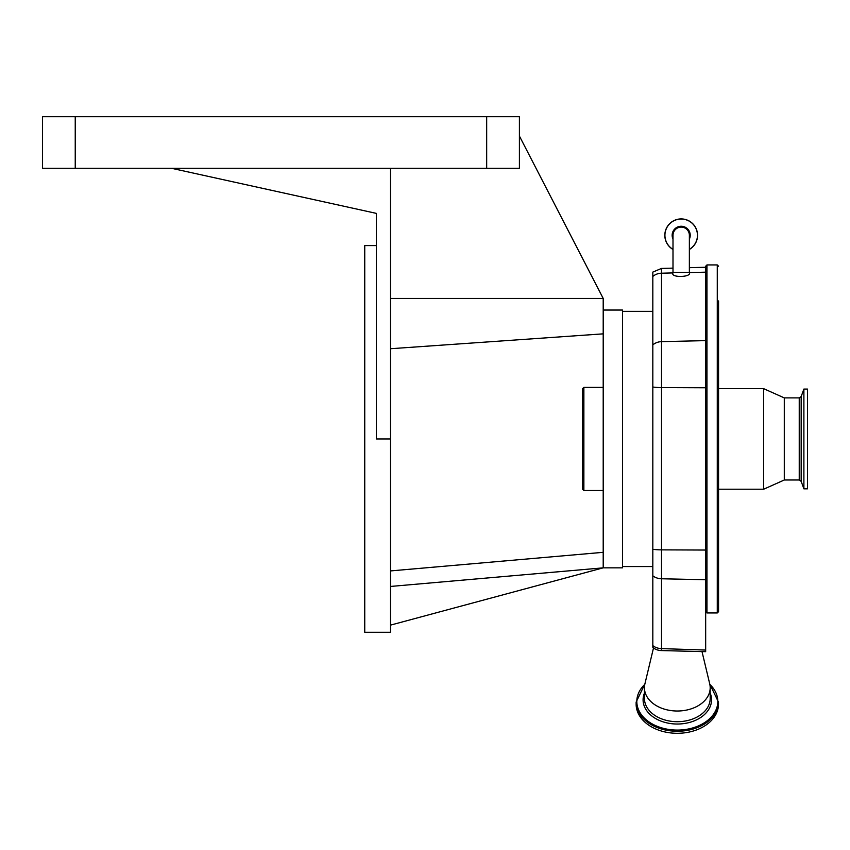 <?xml version="1.0" encoding="UTF-8"?>
<svg xmlns="http://www.w3.org/2000/svg" width="850" height="850" viewBox="0 0 850 850"><rect width="100%" height="100%" fill="white"/><g stroke="black" fill="none" stroke-linecap="round" stroke-linejoin="round"><path stroke-width="1.27" d="M664.817 235.291A16.373 16.373 0 0 0 672.998 249.464A16.373 16.373 0 0 1 681.179 218.917A16.373 16.373 0 0 1 689.371 249.464A16.373 16.373 0 0 0 697.553 235.291M681.179 227.109A8.181 8.181 0 0 0 672.998 235.291A8.181 8.181 0 0 1 681.179 227.109A8.181 8.181 0 0 1 689.371 235.291A8.181 8.181 0 0 0 681.179 227.109A8.181 8.181 0 0 0 672.998 235.291L672.998 272.935C670.129 277.918 692.028 277.397 689.361 272.553L689.371 235.291M672.998 272.924L661.513 273.201A12.888 11.486 180 0 0 652.821 276.473L652.821 272.096L661.513 268.419L661.513 549.865L705.67 550.046L705.67 266.231L706.956 264.934L706.956 612.956L705.67 611.671M706.956 264.934L717.273 264.934L717.273 612.956L718.558 611.671L718.558 300.932M718.558 377.411L718.558 388.673L763.672 388.673L763.672 489.217L718.558 489.217L718.558 540.292L718.558 357.701M718.558 575.259L718.558 569.213M718.558 569.33L718.558 609.546M718.558 559.991L718.558 540.292M799.234 479.995L799.234 397.896L801.168 396.536L801.168 481.355L799.234 479.995L784.295 479.995L784.295 397.896L763.672 388.673M801.168 481.355L803.888 488.824L803.888 389.066L801.168 396.536M803.888 488.824L807.5 488.824L807.5 389.066L803.888 389.066M652.821 276.473L652.821 647.307A11.103 7.852 0 0 0 652.896 647.371A11.103 7.852 0 0 0 661.438 650.579L705.67 651.674L705.67 550.046M710.186 687.767L710.186 698.466A32.874 23.237 0 0 1 677.312 721.703A32.874 23.237 0 0 1 644.449 698.466L644.449 687.767A32.874 23.237 0 0 0 677.312 711.014A32.874 23.237 0 0 0 710.186 687.767A32.874 23.237 0 0 0 709.729 683.899L702.004 651.589M644.884 683.974L636.129 702.132L636.129 704.172A41.182 29.123 0 0 0 677.312 733.295A41.182 29.123 0 0 0 718.494 704.172L718.494 702.132L709.739 683.974M653.512 647.912L644.906 683.899A32.874 23.237 0 0 0 644.449 687.767M705.67 579.721L661.513 578.776L661.513 549.865A12.888 2.019 180 0 1 652.821 549.281L652.821 566.557L622.529 566.557M603.202 310.048L622.529 310.048L622.529 567.843L603.202 567.843L390.522 586.447M519.414 136.042L603.202 298.446L603.202 567.843L390.522 625.122M603.202 490.503L583.865 490.503L583.865 387.388L603.202 387.388M583.865 490.503L582.579 489.217L582.579 388.673L583.865 387.388M390.522 570.924L603.202 552.319M390.522 348.723L603.202 333.848M603.202 298.446L390.522 298.446M390.522 168.268L171.392 168.268L376.337 213.382L376.337 438.951L390.522 438.951L390.522 168.268L519.414 168.268L519.414 116.705L42.5 116.705L42.5 168.268L75.236 168.268L75.236 116.705M390.522 438.951L390.522 632.294L364.746 632.294L364.746 245.597L376.337 245.597M171.392 168.268L75.236 168.268M689.371 249.337A16.256 16.256 0 0 0 681.179 219.034A16.256 16.256 0 0 0 672.998 249.337M689.371 239.116A9.031 9.031 0 0 0 681.179 226.259A9.031 9.031 0 0 0 672.998 239.116M672.998 272.351L689.371 272.351M689.361 272.553L705.67 272.17M644.449 693.079A34.223 24.204 0 0 0 643.089 699.837A34.223 24.204 0 0 0 677.312 724.03A34.223 24.204 0 0 0 711.535 699.837A34.223 24.204 0 0 0 710.186 693.079M644.799 684.367A40.502 28.645 0 0 0 636.809 701.452A40.502 28.645 0 0 0 677.312 730.086A40.502 28.645 0 0 0 717.814 701.452A40.502 28.645 0 0 0 709.835 684.367M636.129 702.132A41.182 29.123 0 0 0 677.312 731.255A41.182 29.123 0 0 0 718.494 702.132M652.821 344.919A12.888 11.486 180 0 1 661.513 341.647L705.67 340.616M652.821 387.016A12.888 2.019 180 0 0 661.513 387.589L705.67 387.77M661.438 650.579L661.513 648.614L705.67 650.059M652.821 645.607A12.888 10.519 0 0 0 661.513 648.614L661.513 578.776A12.888 10.519 180 0 1 652.821 575.779M486.678 168.268L486.678 116.705M661.513 268.419L672.998 268.122M689.371 267.686L705.67 267.261M717.273 264.934L718.558 266.231M717.273 612.956L706.956 612.956M799.234 397.896L784.295 397.896M784.295 479.995L763.672 489.217M622.529 311.344L652.821 311.344"/></g></svg>
